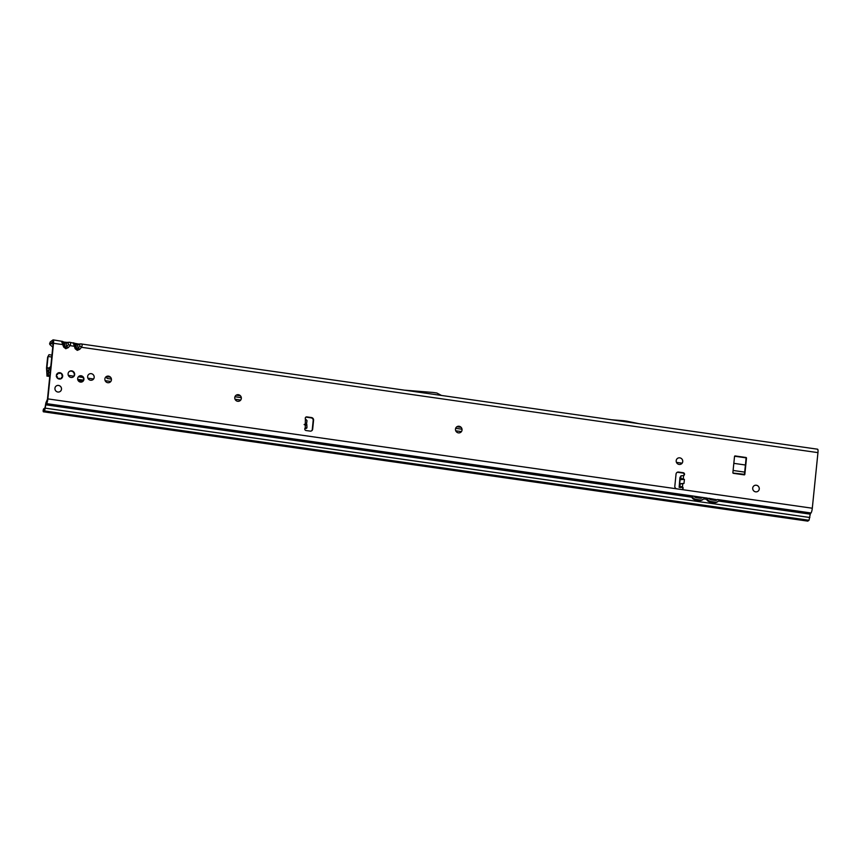 <?xml version="1.0" encoding="UTF-8"?>
<svg xmlns="http://www.w3.org/2000/svg" width="861" height="861" viewBox="0 0 861 861"><rect width="100%" height="100%" fill="white"/><g stroke="black" fill="none" stroke-linecap="round" stroke-linejoin="round"><path stroke-width="1.29" d="M753.988 485.808A3.379 3.25 -126.2 0 1 759.262 489.005A3.379 3.25 -126.2 0 1 754.376 491.383A3.379 3.25 -126.2 0 1 753.988 485.808A3.379 3.25 -126.2 0 1 759.241 489.026A3.379 3.25 -126.2 0 1 757.971 491.276M677.456 458.418A3.379 3.25 -126.2 0 1 682.719 461.625A3.379 3.25 -126.2 0 1 677.855 463.982A3.379 3.25 -126.2 0 1 677.478 458.418A3.379 3.25 -126.2 0 1 682.741 461.614A3.379 3.25 -126.2 0 1 681.449 463.875M456.76 426.841A3.379 3.25 -126.2 0 1 462.034 430.037A3.379 3.25 -126.2 0 1 457.148 432.416A3.379 3.25 -126.2 0 1 456.76 426.841A3.379 3.25 -126.2 0 1 462.013 430.059A3.379 3.25 -126.2 0 1 460.743 432.308M236.043 395.285A3.379 3.25 -126.2 0 1 241.295 398.492A3.379 3.25 -126.2 0 1 236.441 400.849A3.379 3.25 -126.2 0 1 236.054 395.274A3.379 3.25 -126.2 0 1 241.328 398.471A3.379 3.25 -126.2 0 1 240.047 400.731M106.14 376.709A3.379 3.25 -126.2 0 1 111.403 379.916A3.379 3.25 -126.2 0 1 106.538 382.262A3.379 3.25 -126.2 0 1 106.151 376.698A3.379 3.25 -126.2 0 1 111.424 379.895A3.379 3.25 -126.2 0 1 110.143 382.155M88.898 374.244A3.379 3.25 -126.2 0 1 94.161 377.452A3.379 3.25 -126.2 0 1 89.296 379.798A3.379 3.25 -126.2 0 1 88.909 374.234A3.379 3.25 -126.2 0 1 94.183 377.43A3.379 3.25 -126.2 0 1 92.891 379.701M56.213 386.019A3.379 3.25 -126.2 0 1 61.475 389.226A3.379 3.25 -126.2 0 1 56.611 391.583A3.379 3.25 -126.2 0 1 56.223 386.008A3.379 3.25 -126.2 0 1 61.497 389.204A3.379 3.25 -126.2 0 1 60.216 391.464M69.171 371.586A3.379 3.25 -126.2 0 1 73.153 377.032M68.094 373.696A3.379 3.25 -126.2 0 1 72.981 371.317A3.379 3.25 -126.2 0 1 73.368 376.892A3.379 3.25 -126.2 0 1 68.094 373.696M78.695 376.461A3.229 3.1 -126.2 0 1 82.495 381.671M77.662 378.474A3.229 3.1 -126.2 0 1 82.333 376.203A3.229 3.1 -126.2 0 1 82.71 381.531A3.229 3.1 -126.2 0 1 77.662 378.474M59.118 372.985A3.229 3.1 -126.2 0 1 59.936 373.125M61.766 374.535A3.229 3.1 -126.2 0 1 62.1 375.224A1.184 1.141 -126.2 0 1 62.584 376.02L62.519 376.644L62.584 376.031A3.153 3.024 -126.2 0 1 62.53 376.612L62.53 376.634A1.184 1.141 -126.2 0 1 62.143 377.129A3.229 3.1 -126.2 0 1 61.615 378.227M56.395 375.428A3.229 3.1 -126.2 0 1 61.066 373.157A3.229 3.1 -126.2 0 1 61.443 378.485A3.229 3.1 -126.2 0 1 56.395 375.428M305.257 427.949L305.3 425.086L304.127 424.57L305.311 424.204L305.386 418.866A1.485 1.421 -126.2 0 1 306.86 416.896L311.521 417.563A2.368 2.282 -126.2 0 1 313.576 420.211L312.672 429.122A2.368 2.282 -126.2 0 1 310.143 431.113L306.064 430.532A1.485 1.421 -126.2 0 1 305.257 427.949L306.753 427.809L306.172 428.466M73.25 342.818L73.217 343.442A2.131 1.744 -8.9 0 1 74.541 344.152L74.853 343.894A2.131 1.926 -60.1 0 0 73.25 342.818L75.144 348.694L77.286 350.362L77.296 348.985L76.468 348.038L75.144 348.694M78.868 344.088A2.131 1.421 85.8 0 0 78.502 344.045L69.504 342.28A2.131 1.421 85.8 0 0 69.128 342.237L69.128 342.237A2.131 1.421 85.8 0 0 68.17 342.936L68.428 344.572L66.598 346.617L65.791 347.349L64.973 346.391L63.649 347.048L65.791 348.716L65.791 347.349M75.165 343.668L75.176 343.668A2.131 1.926 119.9 0 1 75.919 344.508L77.544 344.744L78.093 348.264L77.296 348.985M67.373 342.441A2.131 1.421 85.8 0 0 67.007 342.398L63.671 342.021A2.131 1.926 119.9 0 1 64.424 342.861L64.973 346.391L63.047 342.506A2.131 1.744 -8.9 0 0 61.723 341.795L63.649 347.048M63.047 342.506L63.359 342.248A2.131 1.926 -60.1 0 0 62.605 341.408L53.156 339.869A4.154 0.85 98.1 0 1 53.511 343.291L47.861 398.891A4.154 0.85 98.1 0 1 46.516 403.626L45.816 404.821L691.598 497.184M63.359 342.248L66.049 343.098L66.598 346.617A2.131 0.581 41.8 0 1 68.202 347.693L70.032 345.648C70.957 343.356 70.785 342.237 69.504 342.28M676.768 472.624A2.368 2.282 -126.2 0 1 678.188 472.355L682.848 473.023A1.485 1.421 -126.2 0 1 683.763 475.498M684.538 474.379A1.485 1.421 -126.2 0 1 683.602 475.563L681.04 475.767L679.921 477.661L679.146 487.326L682.45 486.863A1.485 1.421 -126.2 0 1 681.546 489.522L676.886 488.854A2.368 2.282 -126.2 0 1 674.82 486.217L676.057 474.045A2.368 2.282 -126.2 0 1 678.597 472.065L683.247 472.732A1.485 1.421 -126.2 0 1 684.538 474.379M680.825 487.541L682.052 487.165A1.485 1.421 -126.2 0 1 682.353 489.403M705.17 497.766L703.48 499.089A4.746 4.553 53.8 0 1 700.09 499.983L696.075 499.402A4.746 4.553 53.8 0 1 692.954 497.583L691.501 495.882A4.154 0.85 -81.9 0 0 691.587 495.807L706.332 498.002A4.154 0.85 -81.9 0 0 706.418 497.927L709.13 498.648A2.97 2.852 53.8 0 0 711.078 499.789L715.104 500.359A2.97 2.852 53.8 0 0 717.224 499.81L708.84 498.282M717.579 499.531L810.954 512.973A4.154 0.85 -81.9 0 0 812.3 508.227L817.95 452.628A4.154 0.85 -81.9 0 0 817.595 449.205L80.999 343.926A2.131 1.421 85.8 0 0 80.622 343.883L80.622 343.883A2.131 1.421 85.8 0 0 79.664 344.583L79.922 346.219L78.093 348.264A2.131 0.581 41.8 0 1 79.696 349.34L81.526 347.295C82.462 345.003 82.279 343.873 80.999 343.926M705.902 498.315L706.418 497.927L707.785 499.703L707.118 500.198L705.902 498.315L704.685 498.142M716.148 500.316L710.067 499.445M718.526 501.037L810.255 514.157L810.954 512.973M692.954 497.583L692.287 498.078L691.071 496.194L46.085 403.938M695.236 497.324L701.317 498.196M53.156 339.869A4.154 0.85 98.1 0 0 52.984 339.923L50.325 341.871L49.615 343.604L49.82 344.486L52.908 341.623L53.113 343.582L47.463 399.181L45.881 402.883L44.772 409.19L43.599 410.03L43.491 409.072L43.072 410.858L43.351 411.795L57.041 413.7M681.847 486.992L681.169 486.616L682.45 486.863L682.762 483.807L684 483.408L684.409 479.362L680.771 478.393L680.082 479.685L679.673 483.742L682.762 483.807M732.883 472.657A0.592 0.57 53.8 0 0 733.4 473.324L744.205 474.863A0.592 0.57 53.8 0 0 744.83 474.368L746.487 458.149A0.592 0.57 53.8 0 0 745.97 457.492L735.165 455.943A0.592 0.57 53.8 0 0 734.53 456.438L732.883 472.657M305.3 425.086L306.946 425.668L306.914 427.949M306.301 425.538L307.022 420.599L305.386 418.866M306.903 424.538L305.311 424.204M734.584 456.244A0.592 0.57 -126.2 0 1 734.756 456.244L745.561 457.783A0.592 0.57 -126.2 0 1 746.078 458.45L744.431 474.659A0.592 0.57 -126.2 0 1 744.378 474.863M305.655 417.316A1.485 1.421 -126.2 0 1 306.462 417.187L311.112 417.854A2.368 2.282 -126.2 0 1 313.178 420.502L312.274 429.424A2.368 2.282 -126.2 0 1 311.564 430.844M807.693 521.066L809.028 520.27L44.589 410.934L45.816 404.821M810.255 514.157L809.028 520.27M44.589 410.934L43.459 411.762M49.82 344.486L53.091 347.457M74.853 343.894L75.919 344.508L76.468 348.038L75.101 345.53L73.777 346.187L70.032 345.648A2.131 0.581 -138.2 0 0 68.428 344.572M63.606 343.883L62.283 344.54L53.511 343.291M69.924 342.258L67.007 342.398A2.131 1.421 85.8 0 0 66.049 343.098L68.17 342.936M817.95 452.628L81.526 347.295A2.131 0.581 -138.2 0 0 79.922 346.219M81.418 343.905L78.502 344.045A2.131 1.421 85.8 0 0 77.544 344.744L79.664 344.583M45.052 407.759L43.491 409.072M405.079 390.205L432.986 392.455A2.368 2.282 -126.2 0 1 433.126 392.476L436.452 392.95A2.368 2.282 -126.2 0 1 437.227 393.197L441.359 395.393M611.988 419.791L623.816 420.749A2.368 2.282 -126.2 0 1 623.967 420.771L626.69 421.158A2.368 2.282 -126.2 0 1 626.83 421.18L638.507 423.59M304.966 428.165L306.753 427.809M680.082 479.685L684.409 479.362M679.673 483.742L684 483.408M716.901 500.026L717.536 499.52M702.07 497.906L702.705 497.4M694.009 496.151L694.3 496.528A2.97 2.852 53.8 0 0 696.248 497.669L700.273 498.239A2.97 2.852 53.8 0 0 702.393 497.68L702.748 497.41M707.785 499.703A4.746 4.553 53.8 0 0 710.895 501.522L714.921 502.103A4.746 4.553 53.8 0 0 718.311 501.21L719.99 499.886M707.118 500.198A4.746 4.553 53.8 0 0 710.228 502.017L714.253 502.587A4.746 4.553 53.8 0 0 717.643 501.705M692.287 498.078A4.746 4.553 53.8 0 0 695.397 499.897L699.423 500.467A4.746 4.553 53.8 0 0 702.813 499.574M56.6 374.438L56.804 374.567A3.046 2.927 53.8 0 0 56.622 376.386L57.353 377.29A1.065 1.022 53.8 0 0 57.579 378.065A3.046 2.927 53.8 0 0 58.021 378.409A1.065 1.022 53.8 0 0 58.817 378.409L59.861 378.872A3.046 2.927 53.8 0 0 61.518 378.194L61.895 377.129A1.065 1.022 53.8 0 0 62.444 376.569A3.046 2.927 53.8 0 0 62.498 376.02A1.065 1.022 53.8 0 0 62.078 375.331L61.917 374.191A3.046 2.927 53.8 0 0 60.453 373.061L59.344 373.211A1.065 1.022 53.8 0 0 58.57 372.996A3.046 2.927 53.8 0 0 58.074 373.2A1.065 1.022 53.8 0 0 57.698 373.9L57.16 374.578L57.558 373.9A1.184 1.141 -126.2 0 1 57.967 373.136L58.01 373.125A3.153 3.024 -126.2 0 1 58.526 372.91L58.526 372.91A1.184 1.141 -126.2 0 1 59.377 373.147L60.292 372.942L59.915 373.48M59.344 373.211L57.655 373.362A1.184 1.141 53.8 0 0 57.203 374.158L57.063 374.158A1.302 1.248 -126.2 0 1 57.3 373.534M56.309 376.483L56.514 376.408A3.153 3.024 -126.2 0 1 56.708 374.535L56.503 374.503M61.884 374.524L61.992 374.148A3.153 3.024 -126.2 0 0 60.464 372.974L60.442 372.867M57.461 378.151L57.956 378.496A3.153 3.024 -126.2 0 1 57.493 378.14L57.493 378.14A1.184 1.141 -126.2 0 1 57.213 377.29L56.578 376.87M49.884 375.353L48.248 375.127L47.011 376.031L49.777 376.429M49.368 368.067L46.925 367.712L47.161 374.298L48.431 373.383L49.045 369.165A3.562 3.466 -110.2 0 1 50.777 366.549M47.839 356.766L48.948 354.721L47.796 356.809L48.647 356.454L47.796 356.809A3.562 3.412 53.8 0 0 47.57 357.745L46.526 368.013L47.011 376.031M51.746 357.014L48.205 356.508A3.562 3.412 53.8 0 0 47.968 357.444L47.57 357.745M46.925 367.712L47.968 357.444M48.248 375.127L49.045 369.165M745.411 465.005L733.83 463.347M461.991 429.23L455.663 428.315M241.274 397.653L234.956 396.749M111.381 379.077L107.345 378.496A0.592 0.581 -110.2 0 1 106.839 377.828L107.022 376.257M50.767 366.668A3.562 3.466 69.8 0 0 49.432 369.025M681.546 489.522L812.3 508.227M47.861 398.891L676.886 488.854M46.516 403.626L691.587 495.828M810.524 513.285L719.516 500.263M703.695 498.917L706.429 499.305M683.29 478.63L683.602 475.563M77.286 350.362L79.696 349.34M65.791 348.716L68.202 347.693M680.771 478.393L681.04 475.767M679.921 486.777L680.179 484.151M53.059 344.023L50.142 343.604M45.418 408.179L809.857 517.515M57.257 413.732L807.898 521.099M75.101 345.53L74.541 344.152M306.268 428.466L304.912 428.391L306.215 428.487M680.868 487.574L679.146 487.326L680.922 487.552M306.376 425.28L304.342 424.365M744.83 474.368L732.98 473.066M710.895 501.522L710.228 502.017M714.921 502.103L714.253 502.587M696.075 499.402L695.397 499.897M700.09 499.983L699.423 500.467M61.755 374.298L61.788 374.998M61.518 377.29L61.562 378.28A3.153 3.024 -126.2 0 1 59.861 378.991L59.366 379.055M57.698 373.9L57.063 374.158M62.143 377.129A1.184 1.141 -126.2 0 1 61.917 377.258L61.572 377.516A1.184 1.141 53.8 0 0 61.798 377.387L62.53 376.634L62.078 375.331M58.817 378.409L58.828 378.539A1.184 1.141 -126.2 0 1 57.956 378.528L57.956 378.528M62.153 377.161A1.302 1.248 -126.2 0 1 61.594 377.645L61.335 377.753M59.215 379.034L58.602 378.883M57.353 377.29L56.525 376.72M61.992 374.148L61.744 375.062M59.85 378.668L59.194 378.248M56.987 374.664L57.655 374.32M57.396 376.86L56.826 376.343M83.302 380.551L77.791 379.766L83.302 380.562M83.431 380.153L77.694 379.335M47.269 371.252L48.765 371.468M460.538 426.873L457.525 426.443M239.821 395.307L236.818 394.876M109.928 376.731L107.022 376.311M46.925 368.099L49.217 368.422M106.979 376.688L110.456 377.183M236.205 395.167L240.359 395.759M456.922 426.744L461.065 427.336M47.247 370.122L48.905 370.359M78.114 380.476L82.957 381.175M83.194 380.788L77.888 380.035M49.809 376.009L47.484 375.676M744.69 472.119L733.098 470.461M682.138 463.175L676.455 462.368M461.431 431.609L455.749 430.791M240.725 400.042L235.031 399.224M110.821 381.455L105.139 380.648M93.58 378.991L87.897 378.183M82.968 377.473L78.351 376.817M73.852 376.171L68.353 375.385M50.142 372.781L49.002 372.619M43.351 411.795L807.79 521.131M63.671 342.021L62.605 341.408M718.192 501.296L717.525 501.791M703.372 499.176L702.694 499.671M46.914 376.063L49.766 376.472M78.147 380.53L82.925 381.219M51.94 355.119L49.077 354.71"/></g></svg>
